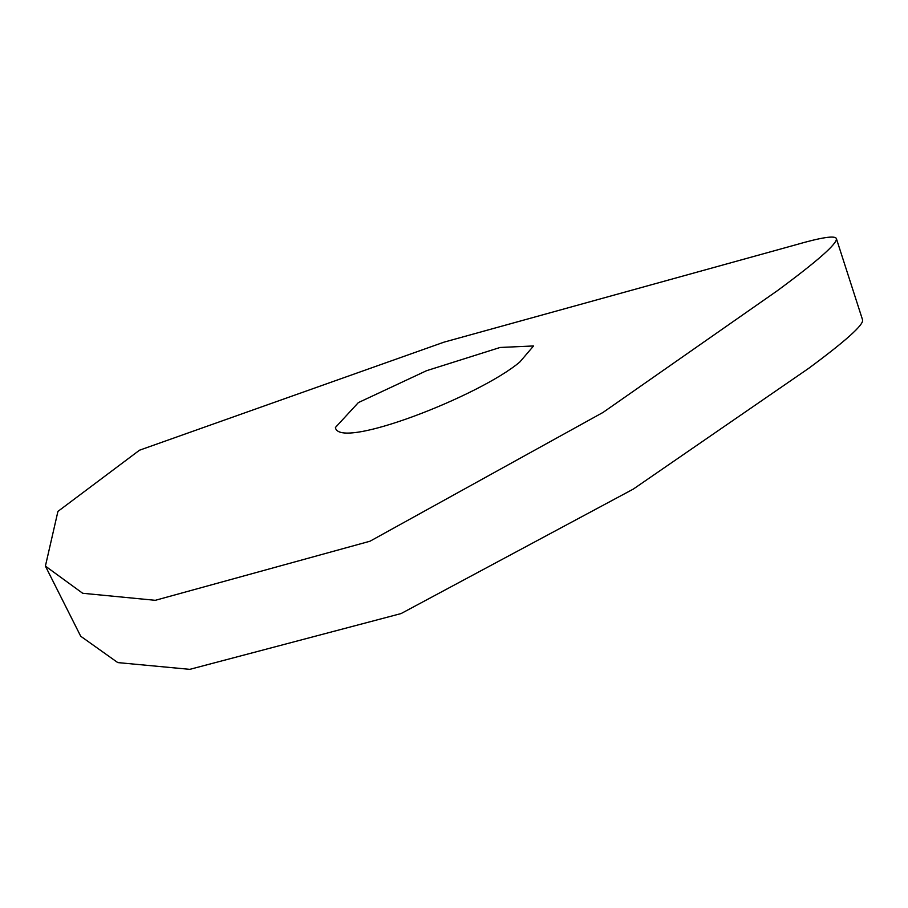 <?xml version="1.0" encoding="UTF-8"?>
<svg xmlns="http://www.w3.org/2000/svg" width="908" height="908" viewBox="0 0 908 908"><rect width="100%" height="100%" fill="white"/><g stroke="black" fill="none" stroke-linecap="round" stroke-linejoin="round"><path stroke-width="1.36" d="M519.887 361.951C479.469 396.263 338.627 450.754 335.415 427.486L358.354 402.607L426.544 370.702L500.092 347.469L533.552 345.959L519.887 361.951M836.404 238.656L862.6 319.968C863.712 324.792 845.791 340.875 808.846 368.228L633.296 489.094L401.075 613.57L189.829 669.344L117.768 662.59L80.698 636.224L45.4 566.104L82.696 593.276L155.302 600.313L369.987 541.225L603.071 412.402L777.361 290.708C817.597 261.005 837.29 243.65 836.404 238.656C835.224 235.229 821.343 237.385 794.75 245.103L791.447 246.023M794.75 245.103L443.989 342.157L139.503 450.209L57.93 511.397L45.4 566.104"/></g></svg>
